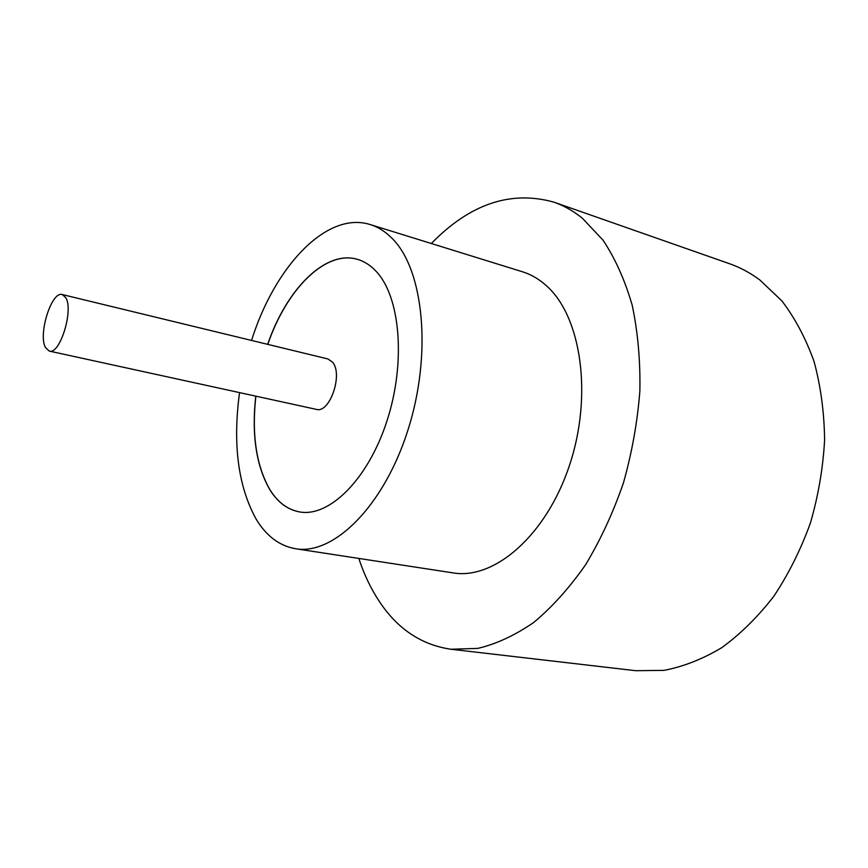 <?xml version="1.0" encoding="UTF-8"?>
<svg xmlns="http://www.w3.org/2000/svg" width="868" height="868" viewBox="0 0 868 868"><rect width="100%" height="100%" fill="white"/><g stroke="black" fill="none" stroke-linecap="round" stroke-linejoin="round"><path stroke-width="1.3" d="M65.805 297.702L62.29 294.556C51.668 290.693 37.91 334.278 45.461 347.515L49.27 351.084C59.838 355.11 73.834 310.201 65.805 297.702M49.27 351.084L316.299 409.36C329.699 413.797 343.392 374.162 332.509 362.119L327.909 358.961L62.29 294.556M239.546 392.607C232.591 444.275 238.136 486.46 256.158 519.173C266.335 536.033 279.463 545.896 295.543 548.728L453.074 572.891C494.196 580.03 546.178 535.654 569.441 465.476C592.963 395.461 581.256 316.581 546.601 285.919C539.158 279.16 531.107 274.44 522.438 271.76L370.213 224.562C326.552 210.653 274.429 267.062 251.557 340.451M295.543 548.728C333.431 555.509 383.667 506.576 407.873 430.289C432.34 354.155 423.79 269.796 392.325 238.613C385.576 231.713 378.209 227.036 370.213 224.562M358.799 558.428C364.039 574.323 370.842 588.591 379.186 601.242C397.479 628.942 421.425 644.946 451.024 649.253L477.845 648.385C496.474 643.98 515.147 635.289 533.885 622.323C552.319 606.927 569.56 587.712 585.607 564.699C600.602 539.788 613.22 512.511 623.441 482.868C632.023 452.423 637.503 421.718 639.879 390.774C640.4 360.339 637.828 331.793 632.175 305.135C624.884 280.093 615.184 258.458 603.065 240.208L582.482 218.345C573.498 211.065 564.005 205.683 554.001 202.19C510.894 190.081 470 203.85 431.331 243.507M451.024 649.253L635.756 670.704L663.987 670.367C683.409 666.657 702.689 659.083 721.829 647.626C740.545 633.976 757.862 616.877 773.789 596.338C788.545 574.084 800.752 549.65 810.408 523.035C818.34 495.65 823.07 467.939 824.6 439.892C824.231 412.235 820.716 386.13 814.075 361.587C805.786 338.433 795.066 318.22 781.927 300.957L759.804 279.941C750.202 272.834 740.1 267.42 729.5 263.709L554.001 202.19M255.756 396.144C251.481 435.107 256.288 466.485 270.187 490.279C277.901 502.464 287.644 509.668 299.395 511.892C329.037 517.567 367.88 479.787 386.868 421.24C406.05 362.824 400.419 297.073 376.332 271.565C370.69 265.445 364.43 261.387 357.562 259.38C325.37 249.539 286.288 289.5 267.68 344.357M255.854 396.166C251.579 435.128 256.396 466.507 270.295 490.301C277.999 502.464 287.72 509.668 299.449 511.892M357.616 259.391C325.424 249.615 286.386 289.554 267.789 344.39"/></g></svg>
